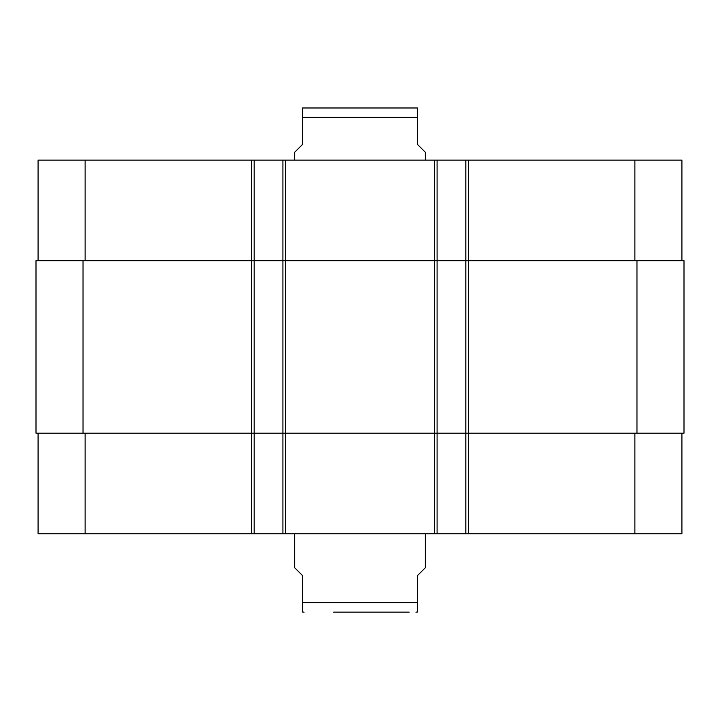 <?xml version="1.0" encoding="UTF-8"?>
<svg xmlns="http://www.w3.org/2000/svg" width="720" height="720" viewBox="0 0 720 720"><rect width="100%" height="100%" fill="white"/><g stroke="black" fill="none" stroke-linecap="round" stroke-linejoin="round"><path stroke-width="1.08" d="M294.678 533.754L294.678 567.729L302.517 575.568L302.517 612.018L302.517 602.739L302.517 612.018L302.517 602.739L417.483 602.739L417.483 575.568L425.322 567.729L425.322 533.754M417.483 602.739L417.483 612.018L417.483 602.739M409.203 612.144L333.594 612.144M425.322 160.11L425.322 152.271L417.483 144.432L417.483 107.982L417.483 117.261L417.483 107.982L417.483 117.261L302.517 117.261L302.517 144.432L294.678 152.271L294.678 160.11M302.517 117.261L302.517 107.982L302.517 117.261M302.517 107.982L417.483 107.982M38.088 433.161L38.088 533.754L681.912 533.754L681.912 433.161M38.088 260.712L38.088 160.11L681.912 160.11L681.912 260.712M254.178 533.754L254.178 260.712L36 260.712L36 433.161L684 433.161L684 260.712L254.178 260.712L254.178 160.11M282.915 533.754L282.915 160.11M437.085 533.754L437.085 160.11M465.822 533.754L465.822 160.11M85.122 260.712L85.122 160.11M251.568 533.754L251.568 160.11M285.534 533.754L285.534 160.11M434.466 533.754L434.466 160.11M468.432 533.754L468.432 160.11M634.878 260.712L634.878 160.11M85.122 433.161L85.122 533.754M634.878 433.161L634.878 533.754M636.966 433.161L636.966 260.712M83.034 433.161L83.034 260.712M417.483 612.018L415.917 612.144M302.517 612.018L304.083 612.144"/></g></svg>
